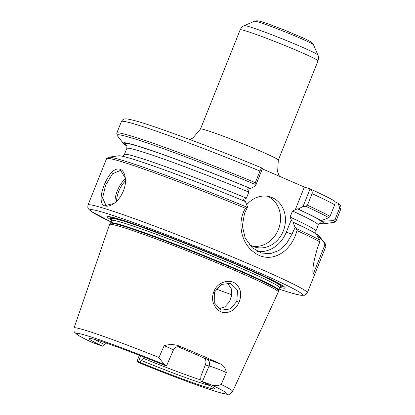 <?xml version="1.0" encoding="UTF-8"?>
<svg xmlns="http://www.w3.org/2000/svg" width="415" height="415" viewBox="0 0 415 415"><rect width="100%" height="100%" fill="white"/><g stroke="black" fill="none" stroke-linecap="round" stroke-linejoin="round"><path stroke-width="0.62" d="M221.47 364.386A86.31 4.16 21.8 0 0 178.077 345.591C173.548 344.248 168.91 344.284 164.158 345.7L158.987 357.517C161.482 361.159 163.572 363.623 165.258 364.91L166.462 365.755L163.8 365.018A67.495 3.253 21.8 0 0 89.241 338.479A67.495 3.253 21.8 0 0 102.5 346.172L91.705 342.235C84.577 338.884 79.696 336.311 77.06 334.521L74.664 332.265C74.135 332.472 73.937 331.051 74.067 327.995L109.56 224.505A90.88 4.378 21.8 0 1 109.591 224.442A90.88 4.378 21.8 0 1 237.966 271.778A90.88 4.378 21.8 0 1 278.335 291.937A90.88 4.378 21.8 0 1 278.315 291.999L232.649 391.418A85.397 4.114 21.8 0 0 221.211 384.466L226.315 372.618C225.734 368.894 224.116 366.149 221.47 364.386L206.717 358.902A5.623 4.85 -72.9 0 1 209.087 366.051C212.672 366.881 222.85 370.761 226.315 372.618M238.999 302.359C241.966 294.873 241.006 288.752 236.119 283.995C230.455 279.046 219.649 281.261 215.027 289.063C210.908 297.202 211.915 304.174 218.041 309.984C224.707 315.737 235.315 311.561 238.999 302.359L236.809 301.409L230.346 308.973L221.74 310.072L220.656 309.678L214.259 302.737L214.332 292.274L221.294 284.425L230.688 283.383L237.52 290.189L236.809 301.409M218.944 308.729L224.764 306.903L229.396 301.907L231.72 295.231L231.191 288.451L227.202 282.921M206.717 358.902L203.931 358.046C205.975 359.302 206.452 361.589 205.368 364.904L209.087 366.051L202.37 381.556L211.422 384.902C215.095 385.934 218.357 385.794 221.211 384.466M203.931 358.046A63.744 3.071 -158.2 0 0 177.942 346.748M164.158 345.7L170.824 348.517L173.361 350.089C175.695 346.302 177.641 346.784 179.073 346.784M138.584 362.534L136.966 361.595L138.439 361.901L140.68 355.79M144.026 357.092L143.507 358.384L141.722 360.604L139.756 362.305L138.439 361.901M202.37 381.556L201.052 381.152A67.495 3.253 21.8 0 1 214.431 388.554A67.495 3.253 21.8 0 1 139.756 362.305M201.052 381.152L200.725 378.75L200.917 376.032L205.368 364.904M102.5 346.172L105.716 342.915M104.466 344.471A65.28 3.149 21.8 0 1 94.464 339.382M210.021 385.602A65.28 3.149 21.8 0 1 141.722 360.604M200.896 380A63.744 3.071 21.8 0 1 143.507 358.384M334.869 201.763L338.168 203.334L339.683 207.925L335.05 219.519L333.484 220.609L322.227 221.273L319.643 220.251L321.236 220.65L328.851 217.688L330.044 216.365L334.682 204.771C335.33 202.375 334.998 200.969 333.691 200.559M262.327 168.864L304.351 187.061L310.067 188.924L303.054 206.457L305.751 206.302L307.432 205.223L312.07 193.629C312.537 191.616 311.873 190.049 310.067 188.924L309.678 188.701M322.227 221.273A108.357 5.224 21.8 0 1 324.022 223.773A108.357 5.224 21.8 0 1 319.913 223.244M303.054 206.457L298.136 209.072A108.357 5.224 21.8 0 1 321.236 220.65M298.136 209.072L297.384 208.838L292.508 211.002L290.069 217.087L292.165 221.88L292.917 222.113A108.357 5.224 21.8 0 1 316.017 233.692L319.856 240.176L319.846 241.862L317.989 246.5C313.807 259.873 312.179 269.169 313.102 274.388L324.852 245.016A118.114 5.691 21.8 0 1 325.889 246.401L325.417 243.958A117.175 5.649 21.8 0 0 324.489 243.097L324.852 245.016M304.351 187.061L295.241 209.845M262.534 168.34C261.678 168.314 260.822 169.221 259.956 171.058L255.318 182.652L255.111 184.374L255.521 185.873L262.534 168.34L262.145 168.117L262.534 168.34M316.183 233.956L317.008 234.314L324.489 243.097M244.492 213.445L247.615 206.846L245.473 208.288C236.794 222.196 241.172 242.998 253.653 251.993C269.413 264.687 289.935 253.368 296.32 232.774L296.99 230.605L296.305 228.582L295.148 227.436L292.015 234.039L286.485 243.667L278.937 250.504L270.258 253.705L261.294 253L252.144 247.646L245.234 238.101L242.339 226.056L244.487 213.455M317.008 234.314A108.357 5.224 21.8 0 1 319.13 236L325.417 243.958M292.917 222.113L295.148 227.436M105.068 205.944C107.469 206.629 110.343 205.871 113.7 203.661C121.066 198.987 126.891 186.397 125.242 177.61C123.774 166.711 114.924 166.026 108.818 176.131C101.473 187.061 97.81 204.367 105.068 205.944L106.375 205.285L105.887 205.103L102.583 197.95L105.633 185.121L112.615 173.688L120.288 170.508L120.786 170.695L125.299 178.051M114.068 203.402L106.375 205.285M125.382 178.865A18.748 9.457 -66.6 0 0 114.981 202.717M116.548 201.332A17.622 8.891 113.4 0 1 125.46 180.93M247.615 206.846L245.384 201.524A108.357 5.224 21.8 0 0 118.617 155.801L108.58 157.228A117.175 5.649 21.8 0 1 246.754 207.121M126.85 146.023A108.357 5.224 21.8 0 1 123.509 143.574A108.357 5.224 21.8 0 1 250.603 188.488L255.521 185.873M244.632 201.296L243.678 199.335L246.411 198.178L248.844 192.093L247.708 189.256L249.851 188.254L250.603 188.488M291.211 219.924L286.272 232.27A29.999 25.86 -72.9 0 1 257.575 251.474M246.712 204.688A26.249 22.628 -72.9 0 1 270.217 196.886A26.249 22.628 -72.9 0 1 272.24 197.633A26.249 22.628 -72.9 0 1 283.741 229.817A26.249 22.628 -72.9 0 1 254.789 247.065A26.249 22.628 -72.9 0 1 248.808 244.03M267.717 196.295A26.249 22.628 -72.9 0 1 279.228 227.119A26.249 22.628 -72.9 0 1 252.387 246.152M111.588 218.954A91.186 4.394 21.8 0 1 111.547 218.7A91.186 4.394 21.8 0 1 155.428 232.135A91.186 4.394 21.8 0 1 240.389 266.134A91.186 4.394 21.8 0 1 280.877 286.423A91.186 4.394 21.8 0 1 280.675 286.583L279.575 287.688A90.444 4.358 21.8 0 0 239.413 267.571A90.444 4.358 21.8 0 0 155.231 233.878A90.444 4.358 21.8 0 0 111.619 220.51L111.588 218.954M111.547 218.7L111.609 218.523A91.196 4.394 21.8 0 1 155.49 231.964A91.196 4.394 21.8 0 1 240.461 265.968A91.196 4.394 21.8 0 1 280.955 286.257L280.877 286.423M111.557 218.881A91.414 4.404 21.8 0 1 111.5 218.804A91.414 4.404 21.8 0 1 152.912 231.005A91.414 4.404 21.8 0 1 240.57 265.999A91.414 4.404 21.8 0 1 280.841 286.532A91.414 4.404 21.8 0 1 280.748 286.552M111.723 220.178A95.694 4.612 21.8 0 1 113.425 217.533A95.694 4.612 21.8 0 1 242.64 266.638A95.694 4.612 21.8 0 1 280.322 284.291A95.694 4.612 21.8 0 1 279.731 287.377M74.067 327.995A85.397 4.114 21.8 0 1 158.987 357.517M231.783 294.733A74.996 3.616 21.8 0 1 216.08 289.011M178.377 346.629C181.448 347.547 181.345 347.199 178.071 345.591M211.422 384.902A80.904 3.901 21.8 0 1 215.873 391.423A80.904 3.901 21.8 0 1 138.294 362.414M92.13 342.422A80.904 3.901 21.8 0 1 87.679 335.901A80.904 3.901 21.8 0 1 165.258 364.91M299.391 51.59A41.905 2.018 21.8 0 1 317.999 60.912L278.309 160.143A41.905 2.018 -158.2 0 0 259.702 150.821A41.905 2.018 -158.2 0 0 206.198 130.201A41.905 2.018 -158.2 0 0 200.492 129.018L240.181 29.787A41.905 2.018 21.8 0 1 260.387 35.98A41.905 2.018 21.8 0 1 299.391 51.59M313.507 44.815C312.391 42.963 311.312 41.853 310.28 41.484L304.439 38.533L284.918 30.238L268.168 23.883L259.24 21.056L257.01 20.75L254.535 21.227A31.794 1.53 21.8 0 1 299.397 37.827A31.794 1.53 21.8 0 1 313.507 44.815L317.921 55.076C317.698 54.728 319.234 56.705 317.999 60.912M254.535 21.227L244.264 25.616A39.71 1.914 21.8 0 1 300.294 46.345A39.71 1.914 21.8 0 1 317.921 55.076M320.577 220.562A106.868 5.151 21.8 0 1 320.406 223.052M297.384 208.838A106.868 5.151 21.8 0 1 320.224 220.339M333.484 220.609A117.175 5.649 21.8 0 1 334.059 222.347L336.088 220.905L340.725 209.31A118.114 5.691 21.8 0 0 339.683 207.925M305.751 206.302A117.175 5.649 21.8 0 1 328.851 217.688M335.05 219.519A118.114 5.691 21.8 0 1 336.088 220.905M307.432 205.223A118.114 5.691 21.8 0 1 330.044 216.365M312.07 193.629A118.114 5.691 21.8 0 1 334.682 204.771M262.233 168.148C211.816 147.159 153.109 125.299 133.76 120.376C128.562 119.11 125.761 118.628 125.356 118.934C123.81 118.799 122.487 119.681 121.388 121.579A118.114 5.691 21.8 0 1 259.956 171.058M123.509 143.574L117.227 135.622L116.75 133.174A118.114 5.691 21.8 0 1 255.318 182.652M117.227 135.622A117.175 5.649 21.8 0 1 255.111 184.374M290.069 217.087A103.117 4.97 21.8 0 1 315.846 231.124L315.794 233.552M296.305 228.582A117.175 5.649 21.8 0 1 319.856 240.176M296.99 230.605A118.114 5.691 21.8 0 1 319.846 241.862M325.889 246.401L307.344 292.767A118.114 5.691 21.8 0 0 254.893 266.497A118.114 5.691 21.8 0 0 144.954 222.502A118.114 5.691 21.8 0 0 88.006 205.041L106.551 158.675A118.114 5.691 21.8 0 1 245.473 208.299M126.627 145.546A106.868 5.151 21.8 0 1 249.851 188.254M122.726 156.331L124.36 154.536A103.117 4.97 21.8 0 1 246.411 198.178M124.36 154.536L126.798 148.451A103.117 4.97 21.8 0 1 248.844 192.093M292.508 211.002A103.117 4.97 21.8 0 1 318.279 225.039C319.949 223.151 320.8 222.461 320.837 222.969L320.826 222.969M292.025 234.039L286.272 232.27M109.591 224.442L110.416 223.343A90.522 4.363 21.8 0 1 238.288 270.492A90.522 4.363 21.8 0 1 278.496 290.567L278.335 291.937M110.416 223.343L110.675 222.881A90.444 4.358 21.8 0 1 154.281 236.249A90.444 4.358 21.8 0 1 238.464 269.942A90.444 4.358 21.8 0 1 278.626 290.054L278.496 290.567M111.666 219.151A93.007 4.482 21.8 0 1 114.727 217.875M279.139 283.637A93.007 4.482 21.8 0 1 280.478 286.672M111.054 221.926A114.364 5.514 21.8 0 1 117.865 217.097A114.364 5.514 21.8 0 1 251.687 269.418A114.364 5.514 21.8 0 1 286.895 291.62A114.364 5.514 21.8 0 1 279.01 289.105M230.688 283.398L230.221 283.253M221.74 310.067L221.382 309.958M136.966 361.595L139.295 355.25M166.586 365.729L173.366 350.073M138.434 362.477C165.294 373.474 194.324 384.44 211.111 389.918C228.354 395.469 227.43 394.131 229.267 394.105C229.5 394.624 230.626 393.726 232.649 391.418M278.309 160.143L277.625 171.893L279.445 176.276M200.492 129.018L192.887 137.998L189.78 139.507M244.264 25.616C244.668 25.517 242.189 25.891 240.181 29.787M324.022 223.773L334.059 222.347M338.168 203.334C340.523 204.699 341.374 206.691 340.725 209.31M334.034 200.71C328.913 197.789 320.837 193.8 309.803 188.747M116.75 133.174L121.388 121.579M108.58 157.228L106.551 158.675M126.798 148.451C126.974 146.08 126.834 144.996 126.373 145.188L126.378 145.193M261.3 252.989L260.604 252.776M315.846 231.124L318.279 225.039M278.626 290.054L279.575 287.688M110.675 222.881L111.619 220.51M307.344 292.767L304.522 295.231L301.264 295.319C298.359 294.93 293.664 293.737 287.185 291.729L279.005 289.115M88.006 205.041L87.773 207.204L88.354 208.771L90.652 211.085L111.049 221.937"/></g></svg>
